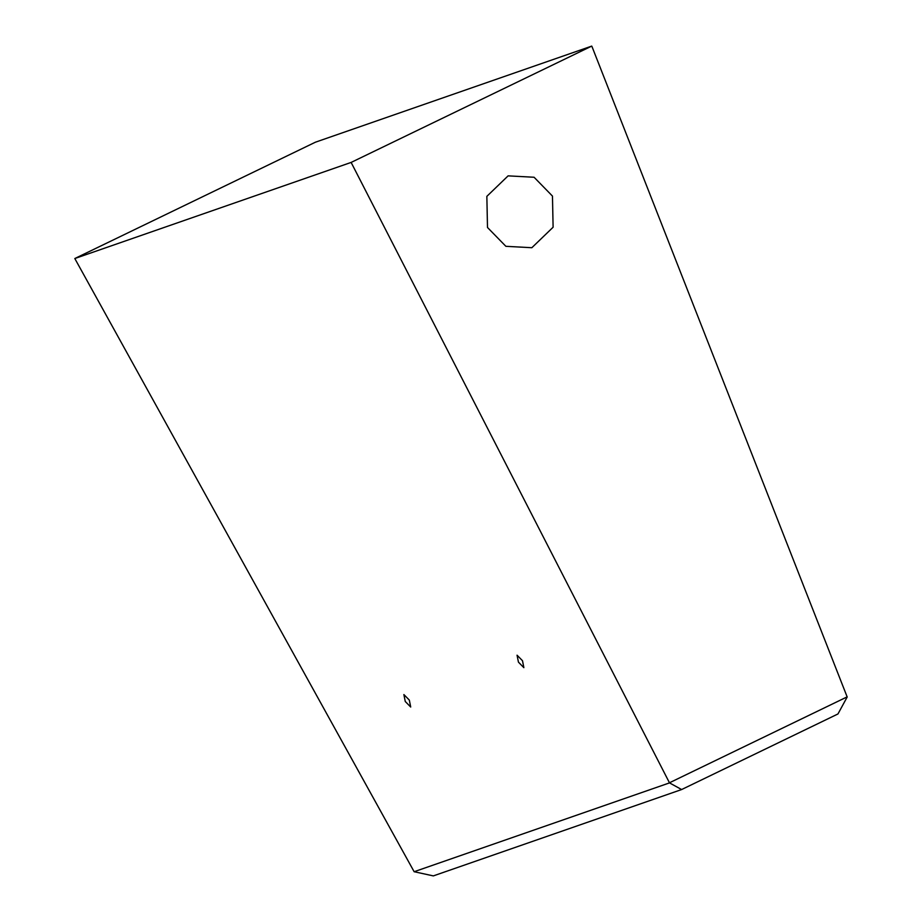 <?xml version="1.0" encoding="UTF-8"?>
<svg xmlns="http://www.w3.org/2000/svg" width="922" height="922" viewBox="0 0 922 922"><rect width="100%" height="100%" fill="white"/><g stroke="black" fill="none" stroke-linecap="round" stroke-linejoin="round"><path stroke-width="1.38" d="M592.247 47.241L591.74 46.1L315.393 142.207L74.809 258.529L414.139 871.716L433.328 875.9L681.635 789.543L837.96 713.962L847.191 696.997L592.247 47.241M591.74 46.1L351.132 162.422L669.51 782.893L414.139 871.716M74.809 258.529L351.132 162.422M351.662 163.551L351.155 162.41M847.18 696.859L669.487 782.766M552.462 196.086L553.108 227.227L531.844 247.718L505.878 246.312L487.496 227.492L486.851 196.351L508.114 175.86L534.092 177.255L552.462 196.086M518.441 662.134L523.869 667.666L522.497 660.728L517.058 655.196L518.441 662.134M405.265 701.504L410.705 707.024L409.322 700.086L403.882 694.566L405.265 701.504M669.51 782.893L681.635 789.543"/></g></svg>
